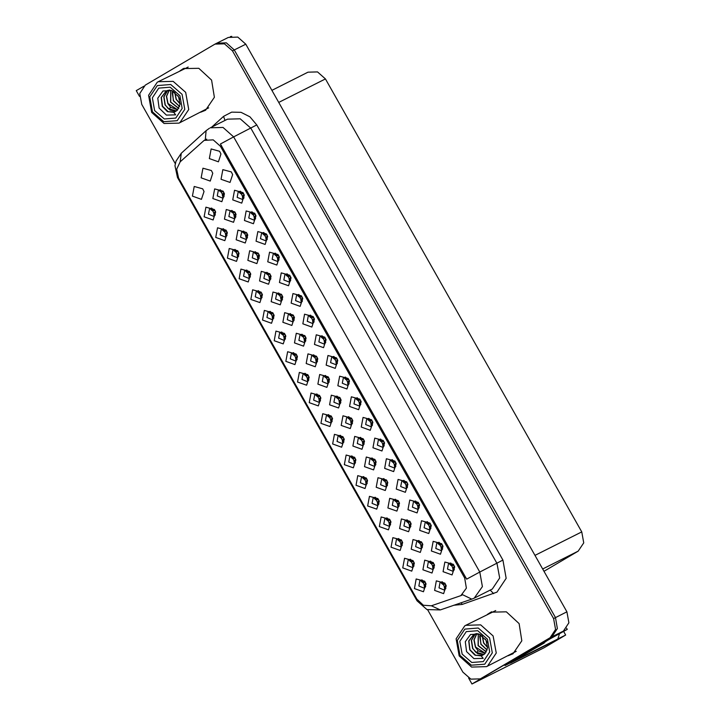 <?xml version="1.0" encoding="UTF-8"?>
<svg xmlns="http://www.w3.org/2000/svg" width="720" height="720" viewBox="0 0 720 720"><rect width="100%" height="100%" fill="white"/><g stroke="black" fill="none" stroke-linecap="round" stroke-linejoin="round"><path stroke-width="1.08" d="M360.009 399.393L355.104 398.214L353.961 403.875L359.271 406.026L361.053 401.472M360.468 404.991L356.841 397.764M351.351 396.801L349.56 406.422L358.614 409.644L361.161 401.796L359.811 399.114L351.351 396.801M378.126 498.906L373.212 497.736L372.078 503.388L377.388 505.539L379.17 500.985M378.585 504.504L374.958 497.277M369.468 496.314L367.677 505.935L376.731 509.157L379.278 501.309L377.928 498.627L369.468 496.314M383.382 440.703L378.468 439.524L377.334 445.185L382.635 447.336L384.426 442.782M383.841 446.292L380.214 439.074M374.724 438.111L372.933 447.732L381.987 450.954L384.534 443.106L383.184 440.424L374.724 438.111M296.334 354.33L291.42 353.151L290.286 358.812L295.587 360.963L297.378 356.409M296.793 359.928L293.157 352.701M287.667 351.738L285.876 361.359L294.93 364.581L297.477 356.733L296.136 354.051L287.667 351.738M410.013 521.523L405.099 520.344L403.965 526.005L409.266 528.147L411.057 523.593M410.472 527.112L406.845 519.885M401.355 518.931L399.564 528.543L408.618 531.765L411.165 523.917L409.815 521.235L401.355 518.931M301.59 296.127L296.676 294.948L295.542 300.609L300.843 302.76L302.625 298.206M302.049 301.716L298.413 294.498M292.923 293.535L291.132 303.156L300.186 306.378L302.733 298.53L301.383 295.848L292.923 293.535M237.906 251.064L232.992 249.885L231.858 255.546L237.159 257.697L238.95 253.143M238.365 256.653L234.738 249.435M229.239 248.472L227.457 258.093L236.502 261.315L239.049 253.467L237.708 250.785L229.239 248.472M272.961 313.029L268.047 311.85L266.913 317.511L272.214 319.653L274.005 315.099M273.42 318.618L269.793 311.4M264.294 310.437L262.512 320.058L271.566 323.271L274.104 315.423L272.763 312.75L264.294 310.437M386.676 480.267L381.762 479.088L380.628 484.74L385.929 486.891L387.711 482.337M387.135 485.856L383.499 478.629M378.009 477.675L376.218 487.287L385.272 490.509L387.819 482.661L386.469 479.979L378.009 477.675M278.217 254.817L273.303 253.638L272.169 259.299L277.47 261.45L279.261 256.896M278.676 260.415L275.049 253.188M269.55 252.225L267.768 261.846L276.813 265.068L279.36 257.22L278.019 254.538L269.55 252.225M413.181 560.871L408.276 559.692L407.133 565.353L412.443 567.504L414.225 562.95M413.64 566.46L410.013 559.242M404.523 558.279L402.732 567.9L411.786 571.122L414.333 563.274L412.983 560.592L404.523 558.279M269.964 273.978L265.05 272.799L263.916 278.46L269.217 280.611L271.008 276.057M270.423 279.576L266.796 272.349M261.297 271.386L259.515 281.007L268.569 284.229L271.107 276.381L269.766 273.699L261.297 271.386M328.32 377.118L323.406 375.939L322.272 381.6L327.573 383.751L329.364 379.197M328.779 382.716L325.143 375.489M319.653 374.526L317.862 384.147L326.916 387.369L329.463 379.521L328.122 376.839L319.653 374.526M214.533 209.754L209.619 208.575L208.485 214.236L213.786 216.387L215.577 211.833M214.992 215.352L211.365 208.125M205.875 207.162L204.084 216.783L213.138 220.005L215.685 212.157L214.335 209.475L205.875 207.162M319.698 395.64L314.793 394.461L313.65 400.122L318.96 402.273L320.742 397.719M320.157 401.229L316.53 394.011M311.04 393.048L309.249 402.669L318.303 405.891L320.85 398.043L319.5 395.361L311.04 393.048M445.023 583.407L440.109 582.228L438.975 587.889L444.285 590.031L446.067 585.477M445.482 588.996L441.855 581.769M436.365 580.815L434.574 590.427L443.628 593.649L446.175 585.801L444.825 583.128L436.365 580.815M324.954 337.437L320.04 336.258L318.906 341.919L324.216 344.061L325.998 339.507M325.413 343.026L321.786 335.808M316.296 334.845L314.505 344.466L323.559 347.679L326.106 339.84L324.756 337.158L316.296 334.845M261.279 292.374L256.365 291.195L255.231 296.856L260.532 298.998L262.314 294.444M261.738 297.963L258.102 290.745M252.612 289.782L250.821 299.403L259.875 302.616L262.422 294.777L261.072 292.095L252.612 289.782M258.291 253.35L253.377 252.171L252.243 257.832L257.544 259.983L259.335 255.429M258.75 258.948L255.123 251.721M249.633 250.758L247.842 260.379L256.896 263.601L259.443 255.753L258.093 253.071L249.633 250.758M316.647 356.49L311.733 355.311L310.599 360.972L315.9 363.123L317.691 358.569M317.106 362.088L313.479 354.861M307.98 353.898L306.198 363.519L315.252 366.741L317.79 358.893L316.449 356.211L307.98 353.898M266.526 234.171L261.621 232.992L260.478 238.644L265.788 240.795L267.57 236.241M266.985 239.76L263.358 232.533M257.868 231.57L256.077 241.191L265.131 244.413L267.678 236.565L266.328 233.883L257.868 231.57M375.003 459.639L370.089 458.46L368.955 464.112L374.256 466.263L376.047 461.709M375.462 465.228L371.826 458.001M366.336 457.047L364.545 466.659L373.599 469.881L376.146 462.033L374.805 459.351L366.336 457.047M351.657 418.374L346.743 417.204L345.609 422.856L350.91 425.007L352.701 420.453M352.116 423.972L348.489 416.745M342.999 415.782L341.208 425.403L350.262 428.625L352.809 420.777L351.459 418.095L342.999 415.782M243.162 192.861L238.248 191.682L237.114 197.343L242.415 199.485L244.206 194.931M243.621 198.45L239.985 191.232M234.495 190.269L232.704 199.89L241.758 203.103L244.305 195.264L242.955 192.582L234.495 190.269M293.301 315.234L288.396 314.055L287.253 319.716L292.563 321.867L294.345 317.313M293.76 320.832L290.133 313.605M284.643 312.642L282.852 322.263L291.906 325.485L294.453 317.637L293.103 314.955L284.643 312.642M406.755 482.013L401.841 480.834L400.707 486.495L406.008 488.637L407.799 484.083M407.214 487.602L403.587 480.384M398.088 479.421L396.306 489.042L405.36 492.255L407.898 484.416L406.557 481.734L398.088 479.421M424.872 581.526L419.958 580.347L418.824 586.008L424.125 588.159L425.916 583.596M425.331 587.115L421.704 579.897M416.205 578.934L414.423 588.555L423.468 591.777L426.015 583.929L424.674 581.247L416.205 578.934M453.492 564.624L448.587 563.445L447.444 569.106L452.754 571.257L454.536 566.703M453.951 570.222L450.324 562.995M444.834 562.032L443.043 571.653L452.097 574.875L454.644 567.027L453.294 564.345L444.834 562.032M234.954 212.094L230.04 210.915L228.906 216.576L234.207 218.727L235.989 214.173M235.413 217.692L231.777 210.465M226.287 209.502L224.496 219.123L233.55 222.345L236.097 214.497L234.747 211.815L226.287 209.502M366.444 478.26L361.53 477.081L360.396 482.742L365.697 484.884L367.488 480.33M366.903 483.849L363.276 476.622M357.777 475.668L355.995 485.28L365.049 488.502L367.587 480.654L366.246 477.981L357.777 475.668M281.637 294.606L276.723 293.427L275.589 299.088L280.89 301.239L282.681 296.685M282.096 300.204L278.46 292.977M272.97 292.014L271.179 301.635L280.233 304.857L282.78 297.009L281.43 294.327L272.97 292.014M339.993 397.746L335.079 396.576L333.936 402.228L339.246 404.379L341.028 399.825M340.452 403.344L336.816 396.117M331.326 395.154L329.535 404.775L338.589 407.997L341.136 400.149L339.786 397.467L331.326 395.154M371.7 420.048L366.786 418.869L365.652 424.53L370.953 426.681L372.744 422.127M372.159 425.646L368.532 418.419M363.033 417.456L361.251 427.077L370.296 430.299L372.843 422.451L371.502 419.769L363.033 417.456M389.817 519.561L384.903 518.382L383.769 524.043L389.07 526.194L390.861 521.64M390.276 525.159L386.64 517.932M381.15 516.969L379.359 526.59L388.413 529.812L390.96 521.964L389.61 519.282L381.15 516.969M441.81 543.978L436.896 542.799L435.762 548.451L441.063 550.602L442.854 546.048M442.269 549.567L438.642 542.34M433.152 541.386L431.361 550.998L440.415 554.22L442.962 546.372L441.612 543.69L433.152 541.386M223.281 191.466L218.367 190.287L217.233 195.948L222.534 198.099L224.325 193.545M223.74 197.064L220.113 189.837M214.614 188.874L212.832 198.495L221.886 201.717L224.424 193.869L223.083 191.187L214.614 188.874M430.128 523.323L425.214 522.144L424.08 527.805L429.381 529.947L431.172 525.393M430.587 528.912L426.951 521.694M421.461 520.731L419.67 530.352L428.724 533.565L431.271 525.717L429.921 523.044L421.461 520.731M343.071 436.95L338.157 435.771L337.023 441.432L342.324 443.574L344.115 439.02M343.53 442.539L339.903 435.321M334.413 434.358L332.622 443.979L341.676 447.192L344.223 439.353L342.873 436.671L334.413 434.358M348.327 378.747L343.413 377.568L342.279 383.229L347.58 385.371L349.371 380.817M348.786 384.336L345.159 377.109M339.669 376.155L337.878 385.767L346.932 388.989L349.479 381.141L348.129 378.459L339.669 376.155M284.643 333.684L279.729 332.505L278.595 338.157L283.905 340.308L285.687 335.754M285.102 339.273L281.475 332.046M275.985 331.092L274.194 340.704L283.248 343.926L285.795 336.078L284.445 333.396L275.985 331.092M398.34 500.895L393.426 499.716L392.292 505.377L397.593 507.519L399.384 502.965M398.799 506.484L395.172 499.257M389.682 498.303L387.891 507.915L396.945 511.137L399.492 503.289L398.142 500.607L389.682 498.303M289.899 275.472L284.985 274.293L283.851 279.954L289.152 282.105L290.943 277.551M290.358 281.061L286.731 273.843M281.241 272.88L279.45 282.501L288.504 285.723L291.051 277.875L289.701 275.193L281.241 272.88M226.215 230.409L221.31 229.23L220.167 234.891L225.477 237.042L227.259 232.488M226.674 235.998L223.047 228.78M217.557 227.817L215.766 237.438L224.82 240.66L227.367 232.812L226.017 230.13L217.557 227.817M246.618 232.722L241.713 231.543L240.57 237.204L245.88 239.355L247.662 234.801M247.077 238.32L243.45 231.093M237.96 230.13L236.169 239.751L245.223 242.973L247.77 235.125L246.42 232.443L237.96 230.13M395.073 461.358L390.159 460.179L389.025 465.84L394.326 467.991L396.108 463.428M395.532 466.947L391.896 459.729M386.406 458.766L384.615 468.387L393.669 471.609L396.216 463.761L394.866 461.079L386.406 458.766M354.762 457.605L349.848 456.426L348.714 462.087L354.015 464.229L355.797 459.675M355.221 463.194L351.585 455.976M346.095 455.013L344.304 464.634L353.358 467.847L355.905 460.008L354.555 457.326L346.095 455.013M336.645 358.092L331.731 356.913L330.597 362.574L335.898 364.716L337.689 360.162M337.104 363.681L333.468 356.463M327.978 355.5L326.187 365.121L335.241 368.334L337.788 360.495L336.438 357.813L327.978 355.5M433.359 562.779L428.445 561.6L427.311 567.261L432.612 569.403L434.394 564.849M433.818 568.368L430.182 561.141M424.692 560.187L422.901 569.799L431.955 573.021L434.502 565.173L433.152 562.5L424.692 560.187M331.389 416.295L326.475 415.116L325.341 420.777L330.642 422.928L332.433 418.365M331.848 421.884L328.221 414.666M322.722 413.703L320.94 423.324L329.985 426.546L332.532 418.698L331.191 416.016L322.722 413.703M418.437 502.668L413.523 501.489L412.389 507.15L417.699 509.292L419.481 504.738M418.896 508.257L415.269 501.039M409.779 500.076L407.988 509.697L417.042 512.91L419.589 505.071L418.239 502.389L409.779 500.076M308.016 374.985L303.102 373.806L301.968 379.467L307.269 381.618L309.06 377.064M308.475 380.583L304.848 373.356M299.358 372.393L297.567 382.014L306.621 385.236L309.168 377.388L307.818 374.706L299.358 372.393M421.686 542.151L416.772 540.972L415.638 546.633L420.939 548.775L422.73 544.221M422.145 547.74L418.518 540.513M413.019 539.559L411.228 549.171L420.282 552.393L422.829 544.545L421.488 541.872L413.019 539.559M313.272 316.782L308.358 315.603L307.224 321.264L312.525 323.415L314.316 318.852M313.731 322.371L310.104 315.153M304.605 314.19L302.823 323.811L311.877 327.033L314.415 319.185L313.074 316.503L304.605 314.19M304.974 335.862L300.06 334.683L298.926 340.344L304.227 342.495L306.018 337.941M305.433 341.46L301.806 334.233M296.316 333.27L294.525 342.891L303.579 346.113L306.126 338.265L304.776 335.583L296.316 333.27M254.844 213.516L249.93 212.337L248.796 217.998L254.097 220.14L255.888 215.586M255.303 219.105L251.676 211.878M246.186 210.924L244.395 220.536L253.449 223.758L255.996 215.91L254.646 213.237L246.186 210.924M363.33 439.011L358.416 437.832L357.282 443.484L362.583 445.635L364.374 441.081M363.789 444.6L360.162 437.373M354.672 436.41L352.881 446.031L361.935 449.253L364.482 441.405L363.132 438.723L354.672 436.41M249.588 271.719L244.674 270.54L243.54 276.201L248.841 278.343L250.632 273.789M250.047 277.308L246.42 270.09M240.93 269.127L239.139 278.748L248.193 281.961L250.74 274.122L249.39 271.44L240.93 269.127M401.499 540.216L396.585 539.037L395.451 544.698L400.752 546.849L402.543 542.295M401.958 545.805L398.331 538.587M392.841 537.624L391.05 547.245L400.104 550.467L402.651 542.619L401.301 539.937L392.841 537.624M204.084 140.436L180.18 161.829L176.634 169.2L178.56 177.975L416.844 599.148L423.324 605.223L431.343 605.763L460.854 595.602L466.344 588.177L464.652 577.971L220.383 146.232L213.237 139.878L204.084 140.436M468.639 678.069L471.996 684L551.871 636.849L557.406 628.56L555.444 617.607L234.279 49.95L226.341 42.885L216.171 43.506M143.892 86.184L136.296 90.666L139.518 96.354M510.318 662.85L505.017 665.514L549.765 639.099L567.252 629.334L560.817 632.565L563.355 631.08L568.89 622.791L566.928 611.838L245.763 44.181L237.816 37.107L228.294 37.395L216.81 43.164L226.341 42.885L234.279 49.95L555.444 617.607L557.406 628.56L551.871 636.849L480.357 678.87L550.035 637.767L555.57 629.487L553.608 618.534L232.443 50.868L224.496 43.803L214.974 44.091L145.305 85.185L139.761 93.474L141.723 104.427L175.275 163.728M566.586 628.164L567.252 629.334M230.337 36.612L231.741 36.333M563.634 631.476L565.65 635.04L544.104 647.757L471.996 684M565.65 635.04L558.108 638.829M271.872 90.315L307.998 72.162L317.52 71.874L325.467 78.948L581.742 531.909L583.704 542.862L578.16 551.151L544.005 571.311M230.076 182.448L232.623 174.609L231.273 171.927L222.813 169.614L221.022 179.235L230.076 182.448M218.394 161.802L220.932 153.954L219.591 151.272L211.122 148.959L209.34 158.58L218.394 161.802M210.213 181.089L212.76 173.241L211.41 170.559L202.95 168.246L201.159 177.867L210.213 181.089M201.447 199.35L203.994 191.502L202.653 188.82L194.184 186.507L192.393 196.128L201.447 199.35M200.646 112.212L205.533 110.259L214.335 97.317L211.59 80.073L198.846 68.283L183.312 68.616L179.874 70.893M184.239 68.184L181.71 69.975M202.482 111.285L205.425 110.322M508.149 655.731L513.045 653.778L521.847 640.836L519.102 623.592L506.349 611.802L490.815 612.144L487.386 614.412M491.751 611.703L489.222 613.494M509.994 654.813L512.928 653.85M220.41 144.027L466.614 579.186L479.799 572.013L482.418 586.62L474.183 598.131L492.255 589.014L499.635 577.962L497.025 563.355L250.821 128.196L240.228 118.773L227.529 119.151L210.303 127.809L223.002 127.431L233.595 136.854L220.41 144.027M204.66 140.13L206.712 139.158M431.343 605.763L440.262 609.894L471.78 599.139L462.6 594.693L462.078 594.981M427.653 609.804L462.888 672.084L470.835 679.149L480.357 678.87M424.926 584.244L424.179 585.513L424.395 586.98M424.098 582.372L422.505 582.408L421.11 581.166M425.745 583.155L424.98 584.127L425.655 586.557M422.145 579.933L424.116 582.372L425.349 582.309M444.24 584.253L442.665 584.289L441.27 583.038M445.077 586.134L444.33 587.385L444.555 588.861M445.815 588.429L445.14 586.008L445.905 585.036M445.5 584.181L444.267 584.253L442.314 581.814M454.293 569.646L453.609 567.225L454.374 566.262M453.969 565.407L452.736 565.47L450.783 563.031M453.546 567.36L452.808 568.611L453.024 570.078M452.709 565.47L451.134 565.515L449.739 564.264M413.244 563.589L412.488 564.858L412.713 566.325M410.463 559.278L412.416 561.717L410.823 561.753L409.428 560.511M414.063 562.5L413.298 563.472L413.973 565.902M410.823 561.753L413.658 561.654M401.553 542.934L400.806 544.203L401.031 545.67M398.772 538.623L400.725 541.071L399.132 541.107L397.746 539.856M402.381 541.854L401.616 542.817L402.291 545.247M399.132 541.107L401.976 540.999M389.871 522.288L389.124 523.548L389.34 525.015M389.043 520.416L387.45 520.452L386.055 519.201M390.69 521.199L389.925 522.171L390.6 524.592M387.09 517.968L389.061 520.416L390.294 520.344M378.18 501.633L377.433 502.893L377.658 504.36M375.399 497.313L377.361 499.761L375.759 499.797L374.373 498.546M379.008 500.544L378.243 501.516L378.918 503.946M375.759 499.797L378.603 499.689M432.549 563.598L430.974 563.634L429.597 562.419M433.386 565.488L432.648 566.73L432.882 568.233M434.151 567.783L433.458 565.353L434.223 564.381M433.818 563.526L432.585 563.598L430.623 561.177M422.127 542.871L419.292 542.979L417.924 541.791M421.704 544.833L420.966 546.084L421.209 547.605M422.487 547.146L421.767 544.698L422.541 543.726M419.292 542.979L420.903 542.943L418.941 540.549M409.176 522.288L407.601 522.324L406.26 521.163M410.022 524.178L409.275 525.429L409.545 526.977M410.823 526.5L410.085 524.043L410.859 523.071M410.445 522.225L409.212 522.288L407.25 519.921M397.494 501.633L395.919 501.678L394.587 500.535M398.331 503.523L397.593 504.774L397.872 506.349M399.159 505.863L398.394 503.388L399.177 502.407M398.763 501.57L397.53 501.633L395.559 499.293M442.602 548.991L441.927 546.579L442.692 545.607M442.287 544.752L441.054 544.824L439.101 542.385M441.855 546.705L441.117 547.956L441.342 549.423M441.018 544.824L439.443 544.86L438.057 543.609M430.92 528.345L430.236 525.924L431.001 524.952M430.596 524.097L429.372 524.169L427.419 521.73M430.173 526.059L429.435 527.301L429.651 528.777M429.336 524.169L427.761 524.205L426.366 522.954M419.229 507.69L418.554 505.269L419.319 504.297M418.914 503.442L417.681 503.514L415.728 501.075M418.491 505.404L417.744 506.646L417.969 508.122M417.654 503.514L416.079 503.55L414.684 502.308M407.547 487.035L406.872 484.614L407.637 483.651M407.232 482.787L405.999 482.859L404.046 480.42M406.8 484.749L406.062 486L406.278 487.467M405.963 482.859L404.388 482.895L403.002 481.653M179.649 99.378L177.939 95.742M179.37 98.541L178.398 96.48M180.144 104.049L176.094 99.405L174.708 92.259M180.162 103.842L176.274 99.315L174.87 92.394M172.674 91.017L172.224 92.835L173.52 100.692L179.667 106.443M172.539 90.954L173.34 100.791L179.622 106.578M170.757 90.279L170.577 102.177L178.758 108.441M178.821 108.324L170.766 102.078L170.865 90.315M169.254 90.045L166.446 96.354L167.823 103.563L170.676 107.28L177.669 109.881M177.75 109.791L168.012 103.464L166.626 96.318L169.362 90.036M167.697 90.378L163.809 96.885L165.069 104.94L170.091 110.178L176.427 111.006M167.805 90.351L163.989 96.84L165.249 104.85L168.111 108.567L176.517 110.934M169.605 90.009L166.257 90.954L161.226 97.452L162.306 106.335L167.373 111.582L173.745 112.365L175.671 114.822L166.446 115.119L159.084 108.09L157.77 98.217L163.017 91.017L171.594 90.558L178.515 96.687L180.126 104.229L177.201 110.331L173.745 112.374M175.23 111.771L168.255 111.825L162.495 106.236L161.397 97.416L166.347 90.909M177.201 120.654L163.809 121.698L152.451 111.852L149.778 96.885L157.347 85.563L170.73 84.519L182.088 94.356L184.77 109.332L177.201 120.654M151.659 112.446L148.59 95.283L157.266 82.305L158.265 81.756L173.187 81.315L185.634 92.385L188.712 109.548L180.027 122.526L179.037 123.075L164.106 123.516L151.659 112.446M208.719 107.847L179.037 123.075M158.265 81.756L188.199 67.023M154.62 110.574L152.334 97.794L158.796 88.128L170.226 87.237L179.919 95.643L182.205 108.423L175.743 118.089L164.322 118.98L154.62 110.574M487.161 642.897L485.451 639.261M486.882 642.069L485.91 639.999M487.656 647.577L483.597 642.924L482.211 635.787M487.665 647.361L483.786 642.834L482.382 635.913M480.177 634.536L479.736 636.354L481.032 644.22L487.179 649.962M480.051 634.473L480.843 644.31L487.125 650.106M478.269 633.798L478.089 645.696L486.27 651.96M486.333 651.852L478.278 645.606L478.377 633.834M476.766 633.573L473.958 639.873L475.335 647.082L478.188 650.799L485.181 653.4M485.262 653.31L475.515 646.992L474.129 639.837L476.874 633.555M475.2 633.897L471.321 640.404L472.581 648.468L477.594 653.697L483.939 654.525M475.317 633.87L471.492 640.368L472.761 648.369L475.623 652.095L484.029 654.453M477.117 633.528L473.769 634.473L468.738 640.971L469.818 649.854L474.876 655.101L481.248 655.893L483.174 658.341L473.958 658.638L466.596 651.618L465.282 641.736L470.529 634.545L479.097 634.077L486.027 640.206L487.638 647.748L484.713 653.85L481.257 655.893M482.733 655.29L475.767 655.344L470.007 649.755L468.909 640.935L473.859 634.428M484.713 664.173L471.321 665.226L459.963 655.38L457.281 640.404L464.85 629.082L478.242 628.038L489.6 637.884L492.282 652.851L484.713 664.173M459.171 655.965L456.102 638.802L464.778 625.824L465.777 625.275L480.699 624.834L493.146 635.913L496.215 653.067L487.539 666.054L486.54 666.594L471.618 667.035L459.171 655.965M516.231 651.366L486.54 666.594M465.777 625.275L495.711 610.542M462.132 654.093L459.846 641.322L466.308 631.647L477.738 630.756L487.431 639.162L489.717 651.942L483.255 661.608L471.825 662.499L462.132 654.093M554.346 641.07L510.489 663.138L510.111 662.499M513.99 660.807L510.489 663.138M559.404 633.969L557.811 639.036L514.107 661.005M543.87 642.573L512.226 661.257M542.043 644.112L546.48 641.034M512.406 661.608L544.338 642.96M366.498 480.978L365.751 482.238L365.967 483.714M363.717 476.658L365.67 479.106L364.077 479.142L362.691 477.891M367.317 479.889L366.552 480.861L367.236 483.291M364.077 479.142L366.921 479.034M354.816 460.323L354.069 461.592L354.285 463.059M353.988 458.451L352.395 458.487L351 457.245M355.635 459.234L354.87 460.206L355.545 462.636M352.035 456.012L353.997 458.451L355.239 458.388M343.125 439.668L342.378 440.937L342.603 442.404M340.344 435.357L342.306 437.796L340.704 437.832L339.318 436.59M343.953 438.579L343.188 439.551L343.863 441.981M340.704 437.832L343.548 437.733M387.072 480.915L384.237 481.023L382.914 479.907M386.649 482.868L385.911 484.119L386.208 485.721M387.495 485.217L386.712 482.733L387.486 481.752M384.237 481.023L385.839 480.978L383.877 478.656M374.121 460.323L372.546 460.368L371.241 459.279M374.967 462.213L374.22 463.464L374.535 465.093M375.831 464.58L375.03 462.078L375.804 461.097M375.39 460.26L374.157 460.323L372.186 458.028M362.439 439.677L360.864 439.713L359.568 438.651M363.276 441.558L362.538 442.809L362.871 444.465M364.167 443.934L363.339 441.432L364.122 440.442M363.708 439.605L362.475 439.677L360.504 437.4M352.017 418.95L349.182 419.058L347.904 418.023M351.594 420.912L350.847 422.154L351.198 423.837M352.503 423.297L351.657 420.777L352.44 419.787M349.182 419.058L350.784 419.022L348.813 416.772M395.865 466.38L395.181 463.959L395.946 462.996M395.541 462.141L394.317 462.204L392.355 459.765M395.118 464.094L394.38 465.345L394.596 466.812M394.281 462.204L392.706 462.24L391.311 460.998M384.174 445.725L383.499 443.304L384.264 442.341M383.859 441.486L382.626 441.549L380.673 439.11M383.436 443.439L382.689 444.69L382.914 446.157M382.59 441.549L381.015 441.594L379.629 440.343M372.492 425.07L371.808 422.649L372.573 421.686M372.177 420.831L370.944 420.894L368.991 418.455M371.745 422.784L371.007 424.035L371.223 425.502M370.908 420.894L369.333 420.939L367.947 419.688M360.81 404.415L360.126 402.003L360.891 401.031M360.486 400.176L359.253 400.239L357.3 397.809M360.063 402.129L359.325 403.38L359.541 404.847M357.651 400.284L359.226 400.248L357.651 400.284L356.256 399.033M331.443 419.013L330.696 420.282L330.912 421.749M328.662 414.702L330.615 417.141L329.022 417.177L327.636 415.935M332.262 417.924L331.497 418.896L332.172 421.326M329.022 417.177L331.866 417.078M319.761 398.358L319.005 399.627L319.23 401.094M318.933 396.486L317.34 396.531L315.945 395.28M320.58 397.278L319.815 398.241L320.49 400.671M316.98 394.047L318.942 396.486L320.175 396.423M308.07 377.712L307.323 378.972L307.548 380.439M305.289 373.392L307.242 375.84L305.649 375.876L304.263 374.625M308.898 376.623L308.133 377.595L308.808 380.016M305.649 375.876L308.493 375.768M296.388 357.057L295.641 358.317L295.857 359.784M293.607 352.737L295.56 355.185L293.967 355.221L292.572 353.97M297.207 355.968L296.442 356.94L297.117 359.37M293.967 355.221L296.811 355.113M284.697 336.402L283.95 337.662L284.175 339.129M283.878 334.53L282.276 334.566L280.89 333.315M285.525 335.313L284.76 336.285L285.435 338.715M281.916 332.082L283.887 334.53L285.12 334.458M273.015 315.747L272.268 317.016L272.484 318.483M270.234 311.427L272.187 313.875L270.594 313.911L269.208 312.669M273.834 314.658L273.069 315.63L273.753 318.06M270.594 313.911L273.438 313.803M339.066 398.367L337.491 398.403L336.231 397.395M339.903 400.257L339.165 401.499L339.534 403.209M340.839 402.651L339.975 400.122L340.758 399.123M340.335 398.295L339.102 398.367L337.131 396.135M327.384 377.712L325.809 377.748L324.558 376.767M328.221 379.602L327.483 380.853L327.861 382.581M329.175 382.005L328.284 379.467L329.076 378.468M328.644 377.64L327.42 377.712L325.44 375.507M315.693 357.057L314.118 357.093L312.885 356.139M316.539 358.947L315.792 360.198L316.197 361.953M317.511 361.359L316.602 358.812L317.394 357.813M316.962 356.994L315.729 357.057L313.758 354.879M304.011 336.402L302.436 336.447L301.221 335.511M304.848 338.292L304.11 339.543L304.533 341.325M305.847 340.722L304.911 338.157L305.703 337.158M305.28 336.339L304.047 336.402L302.076 334.251M292.329 315.747L290.754 315.792L289.548 314.883M293.166 317.637L292.428 318.888L292.869 320.697M294.183 320.076L293.229 317.502L294.021 316.503M293.589 315.684L292.356 315.747L290.385 313.623M280.638 295.101L279.063 295.137L277.875 294.246M281.484 296.982L280.737 298.233L281.205 300.078M282.519 299.43L281.547 296.856L282.339 295.848M281.907 295.029L280.674 295.092L278.703 292.995M349.119 383.76L348.444 381.348L349.209 380.376M348.804 379.521L347.571 379.593L345.618 377.154M348.372 381.474L347.634 382.725L347.859 384.192M347.535 379.593L345.96 379.629L344.574 378.378M337.437 363.114L336.753 360.693L337.518 359.721M337.122 358.866L335.889 358.938L333.936 356.499M336.69 360.828L335.952 362.07L336.168 363.546M335.853 358.938L334.278 358.974L332.883 357.723M325.746 342.459L325.071 340.038L325.836 339.066M325.431 338.211L324.198 338.283L322.245 335.844M325.008 340.173L324.261 341.424L324.486 342.891M322.596 338.319L324.171 338.283L322.596 338.319L321.201 337.077M314.064 321.804L313.389 319.383L314.154 318.42M313.749 317.565L312.516 317.628L310.563 315.189M313.317 319.518L312.579 320.769L312.795 322.236M312.48 317.628L310.905 317.664L309.519 316.422M302.382 301.149L301.698 298.728L302.463 297.765M302.058 296.91L300.834 296.973L298.872 294.534M301.635 298.863L300.897 300.114L301.113 301.581M300.798 296.973L299.223 297.009L297.828 295.767M290.691 280.494L290.016 278.073L290.781 277.11M290.376 276.255L289.143 276.318L287.19 273.879M289.953 278.208L289.206 279.459L289.431 280.926M287.532 276.363L289.107 276.318L287.532 276.363L286.146 275.112M261.333 295.092L260.586 296.361L260.802 297.828M258.552 290.781L260.505 293.22L258.912 293.256L257.517 292.014M262.152 294.003L261.387 294.975L262.062 297.405M258.912 293.256L261.756 293.157M249.642 274.437L248.895 275.706L249.12 277.173M248.823 272.565L247.221 272.601L245.835 271.359M250.47 273.348L249.705 274.32L250.38 276.75M246.861 270.126L248.832 272.565L250.065 272.502M237.96 253.782L237.213 255.051L237.429 256.518M235.179 249.471L237.132 251.91L235.539 251.946L234.153 250.704M238.779 252.693L238.014 253.665L238.689 256.095M235.539 251.946L238.383 251.847M226.278 233.127L225.522 234.396L225.747 235.863M223.497 228.816L225.45 231.255L223.857 231.3L222.462 230.049M227.097 232.047L226.332 233.01L227.007 235.44M223.857 231.3L226.692 231.192M214.587 212.481L213.84 213.741L214.065 215.208M213.759 210.609L212.166 210.645L210.78 209.394M215.415 211.392L214.65 212.364L215.325 214.785M211.806 208.161L213.777 210.609L215.01 210.537M268.956 274.446L267.381 274.482L266.211 273.618M269.793 276.327L269.055 277.578L269.541 279.45M270.855 278.784L269.856 276.201L270.657 275.193M270.216 274.374L268.992 274.446L267.021 272.367M257.274 253.791L255.699 253.827L254.538 252.99M258.111 255.681L257.364 256.923L257.877 258.822M259.191 258.138L258.174 255.546L258.975 254.538M258.534 253.719L257.301 253.791L255.339 251.73M245.583 233.136L244.008 233.172L242.865 232.353M246.42 235.026L245.682 236.277L246.213 238.194M247.527 237.492L246.492 234.891L247.284 233.883M246.843 233.064L245.619 233.136L243.657 231.102M233.901 212.481L232.326 212.517L231.201 211.725M234.738 214.371L234 215.622L234.549 217.566M235.863 216.846L234.801 214.236L235.602 213.228M235.161 212.418L233.937 212.481L231.975 210.474M222.21 191.826L219.528 191.097M223.056 193.716L222.309 194.967L222.885 196.947M224.199 196.191L223.119 193.581L223.92 192.573M223.47 191.763L222.246 191.826L220.293 189.846M279.009 259.839L278.325 257.418L279.09 256.455M278.694 255.6L277.461 255.663L275.508 253.224M278.262 257.553L277.524 258.804L277.74 260.271M277.425 255.663L275.85 255.708L274.464 254.457M267.327 239.184L266.643 236.772L267.408 235.8M267.003 234.945L265.77 235.017L263.817 232.578M266.58 236.898L265.842 238.149L266.058 239.616M265.743 235.017L264.168 235.053L262.773 233.802M255.636 218.538L254.961 216.117L255.726 215.145M255.321 214.29L254.088 214.362L252.135 211.923M254.898 216.243L254.151 217.494L254.376 218.97M252.477 214.398L254.052 214.362L252.477 214.398L251.091 213.147M243.954 197.883L243.27 195.462L244.035 194.49M243.639 193.635L242.406 193.707L240.453 191.268M243.207 195.597L242.469 196.839L242.685 198.315M242.37 193.707L240.795 193.743L239.4 192.492M245.763 44.181L232.443 50.868M566.928 611.838L553.608 618.534M563.355 631.08L550.035 637.767M581.742 531.909L535.005 555.399M325.467 78.948L278.73 102.438M578.16 551.151L542.682 568.98M464.652 577.971L465.795 577.395M220.383 146.232L221.526 145.656M502.938 560.07L479.799 572.013L233.595 136.854L256.734 124.911L502.938 560.07L506.205 578.322L496.971 592.137L462.123 604.422L453.816 605.268M209.457 128.268L206.073 130.707L205.254 139.833M417.6 600.354L417.024 600.849L177.489 177.462L178.038 176.976M177.489 177.462L174.987 165.663L175.995 161.1L181.215 153.234L180.207 161.811M211.788 127.062L223.605 116.361L231.642 112.149L241.002 112.329L249.921 116.865L256.734 124.911M480.996 678.519L482.832 677.601M223.605 116.361L225.036 120.402M461.259 602.73L462.123 604.422M490.176 590.085L493.65 593.667M170.676 107.28L168.894 109.206M173.601 91.521L172.521 91.494M478.188 650.799L476.406 652.725M481.113 635.04L480.033 635.022M557.649 639.117L554.031 641.25M460.854 595.602L462.114 594.963M440.262 609.894L426.933 609.534L417.024 600.849M206.073 130.707L181.215 153.234M471.78 599.139L474.183 598.131M214.974 44.091L216.81 43.164M424.179 585.513L424.98 584.127M422.505 582.408L424.116 582.372M445.14 586.008L444.33 587.385M442.665 584.289L444.267 584.253M453.609 567.225L452.808 568.611M451.134 565.515L452.736 565.47M412.488 564.858L413.298 563.472M400.806 544.203L401.607 542.817M389.124 523.548L389.925 522.171M387.45 520.452L389.061 520.416M377.433 502.893L378.243 501.516M433.458 565.353L432.648 566.73M430.974 563.634L432.585 563.598M421.767 544.698L420.966 546.084M410.085 524.043L409.275 525.429M407.601 522.324L409.212 522.288M398.394 503.388L397.593 504.774M395.919 501.678L397.53 501.633M441.927 546.579L441.117 547.956M439.443 544.86L441.054 544.824M430.236 525.924L429.435 527.301M427.761 524.205L429.372 524.169M418.554 505.269L417.744 506.646M416.079 503.55L417.681 503.514M406.872 484.614L406.062 486M404.388 482.895L405.999 482.859M554.193 641.169L557.811 639.036M365.751 482.238L366.552 480.861M354.069 461.592L354.87 460.206M352.395 458.487L353.997 458.451M342.378 440.937L343.188 439.551M386.712 482.733L385.911 484.119M375.03 462.078L374.22 463.464M372.546 460.368L374.157 460.323M363.339 441.432L362.538 442.809M360.864 439.713L362.475 439.677M351.657 420.777L350.847 422.154M395.181 463.959L394.38 465.345M392.706 462.24L394.317 462.204M383.499 443.304L382.689 444.69M381.015 441.594L382.626 441.549M371.808 422.649L371.007 424.035M369.333 420.939L370.944 420.894M360.126 402.003L359.325 403.38M330.696 420.282L331.497 418.896M319.005 399.627L319.815 398.241M317.34 396.531L318.942 396.486M307.323 378.972L308.124 377.586M295.641 358.317L296.442 356.94M283.95 337.662L284.76 336.285M282.276 334.566L283.887 334.53M272.268 317.016L273.069 315.63M339.975 400.122L339.165 401.499M337.491 398.403L339.102 398.367M328.284 379.467L327.483 380.853M325.809 377.748L327.42 377.712M316.602 358.812L315.792 360.198M314.118 357.093L315.729 357.057M304.911 338.157L304.11 339.543M302.436 336.447L304.047 336.402M293.229 317.502L292.428 318.888M290.754 315.792L292.356 315.747M281.547 296.856L280.737 298.233M279.063 295.137L280.674 295.092M348.444 381.348L347.634 382.725M345.96 379.629L347.571 379.593M336.753 360.693L335.952 362.07M334.278 358.974L335.889 358.938M325.071 340.038L324.261 341.424M313.389 319.383L312.579 320.769M310.905 317.664L312.516 317.628M301.698 298.728L300.897 300.114M299.223 297.009L300.834 296.973M290.016 278.073L289.206 279.459M260.586 296.361L261.387 294.975M248.895 275.706L249.705 274.32M247.221 272.601L248.832 272.565M237.213 255.051L238.014 253.665M225.522 234.396L226.332 233.01M213.84 213.741L214.641 212.355M212.166 210.645L213.777 210.609M269.856 276.201L269.055 277.578M267.381 274.482L268.992 274.446M258.174 255.546L257.364 256.923M255.699 253.827L257.301 253.791M246.492 234.891L245.682 236.277M244.008 233.172L245.619 233.136M234.801 214.236L234 215.622M232.326 212.517L233.937 212.481M223.119 193.581L222.309 194.967M220.635 191.871L222.246 191.826M278.325 257.418L277.524 258.804M275.85 255.708L277.461 255.663M266.643 236.772L265.842 238.149M264.168 235.053L265.77 235.017M254.961 216.117L254.151 217.494M243.27 195.462L242.469 196.839M240.795 193.743L242.406 193.707"/></g></svg>
